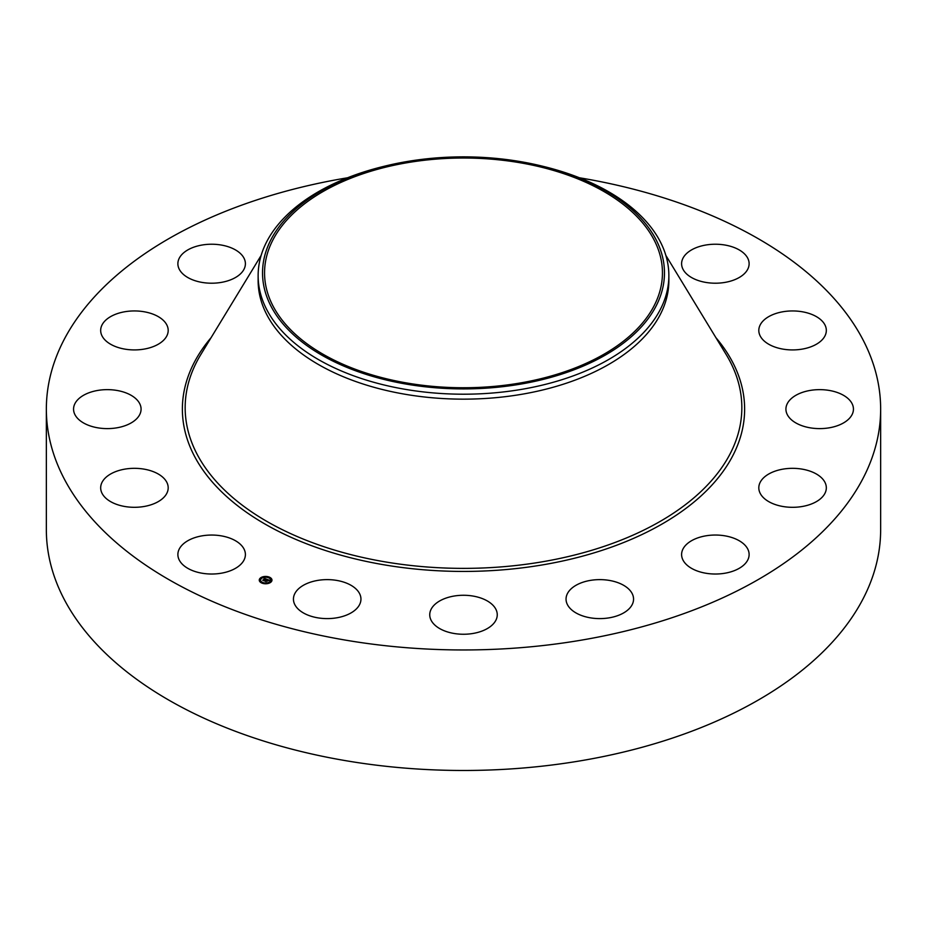 <?xml version="1.0" encoding="UTF-8"?>
<svg xmlns="http://www.w3.org/2000/svg" width="927" height="927" viewBox="0 0 927 927"><rect width="100%" height="100%" fill="white"/><g stroke="black" fill="none" stroke-linecap="round" stroke-linejoin="round"><path stroke-width="1.39" d="M244.033 549.051A33.754 19.49 180 0 1 245.4 554.531A33.754 19.49 180 0 1 216.443 573.825A33.754 19.49 180 0 1 179.247 560.024A33.754 19.49 180 0 1 177.88 554.531A33.754 19.49 180 0 1 206.837 535.25A33.754 19.49 180 0 1 244.033 549.051M579.445 177.775A417.15 240.835 180 0 1 880.65 409.131L880.65 529.653A417.15 240.835 180 0 1 580.939 760.743A417.15 240.835 180 0 1 46.35 529.653L46.35 409.131A417.15 240.835 180 0 1 346.061 178.03A417.15 240.835 180 0 1 347.555 177.775M880.65 409.131A417.15 240.835 180 0 1 580.939 640.221A417.15 240.835 180 0 1 46.35 409.131M541.553 165.968L543.257 166.385A205.365 118.563 180 0 1 668.865 275.643L668.865 280.591A205.365 118.563 180 0 1 521.322 394.357A205.365 118.563 180 0 1 258.135 280.591L258.135 275.643A205.365 118.563 180 0 1 266.443 242.26A205.365 118.563 180 0 1 383.743 166.385L385.447 165.968A200.974 116.026 180 0 1 541.553 165.968A200.974 116.026 180 0 1 656.339 305.551A200.974 116.026 180 0 1 406.918 384.218A200.974 116.026 180 0 1 270.661 240.22A200.974 116.026 180 0 1 385.447 165.968M668.865 275.643A205.365 118.563 180 0 1 660.557 309.015A205.365 118.563 180 0 1 521.322 389.41A205.365 118.563 180 0 1 258.135 275.643M519.514 383.106A198.946 114.867 180 0 1 264.554 272.886A198.946 114.867 180 0 1 407.486 162.665A198.946 114.867 180 0 1 662.446 272.886A198.946 114.867 180 0 1 519.514 383.106M759.004 328.343A33.754 19.49 180 0 1 794.381 310.974A33.754 19.49 180 0 1 826.328 330.429A33.754 19.49 180 0 1 826.131 332.515A33.754 19.49 180 0 1 790.754 349.896A33.754 19.49 180 0 1 758.807 330.429A33.754 19.49 180 0 1 759.004 328.343M136.941 418.471A33.754 19.49 180 0 1 98.969 428.007A33.754 19.49 180 0 1 73.557 409.131A33.754 19.49 180 0 1 77.694 399.78A33.754 19.49 180 0 1 115.666 390.244A33.754 19.49 180 0 1 141.078 409.131A33.754 19.49 180 0 1 136.941 418.471M790.059 399.78A33.754 19.49 180 0 1 828.031 390.244A33.754 19.49 180 0 1 853.443 409.131A33.754 19.49 180 0 1 849.306 418.471A33.754 19.49 180 0 1 811.334 428.007A33.754 19.49 180 0 1 785.922 409.131A33.754 19.49 180 0 1 790.059 399.78M155.609 345.609A33.754 19.49 180 0 1 119.861 348.007A33.754 19.49 180 0 1 100.672 330.429A33.754 19.49 180 0 1 113.256 315.25A33.754 19.49 180 0 1 149.004 312.851A33.754 19.49 180 0 1 168.193 330.429A33.754 19.49 180 0 1 155.609 345.609M771.391 472.643A33.754 19.49 180 0 1 807.139 470.244A33.754 19.49 180 0 1 826.328 487.822A33.754 19.49 180 0 1 813.744 503.002A33.754 19.49 180 0 1 777.996 505.4A33.754 19.49 180 0 1 758.807 487.822A33.754 19.49 180 0 1 771.391 472.643M221.147 282.422A33.754 19.49 180 0 1 177.88 263.72A33.754 19.49 180 0 1 202.132 245.018A33.754 19.49 180 0 1 245.4 263.72A33.754 19.49 180 0 1 221.147 282.422M705.853 535.829A33.754 19.49 180 0 1 749.12 554.531A33.754 19.49 180 0 1 724.868 573.234A33.754 19.49 180 0 1 681.6 554.531A33.754 19.49 180 0 1 705.853 535.829M603.419 579.734A33.754 19.49 180 0 1 633.558 599.109A33.754 19.49 180 0 1 596.188 618.494A33.754 19.49 180 0 1 566.049 599.109A33.754 19.49 180 0 1 603.419 579.734M479.688 597.66A33.754 19.49 180 0 1 497.254 614.763A33.754 19.49 180 0 1 447.312 631.866A33.754 19.49 180 0 1 429.746 614.763A33.754 19.49 180 0 1 479.688 597.66M353.488 586.884A33.754 19.49 180 0 1 360.951 599.109A33.754 19.49 180 0 1 338.425 617.498A33.754 19.49 180 0 1 300.904 611.333A33.754 19.49 180 0 1 293.442 599.109A33.754 19.49 180 0 1 315.968 580.731A33.754 19.49 180 0 1 353.488 586.884M682.967 269.201A33.754 19.49 180 0 1 681.6 263.72A33.754 19.49 180 0 1 710.557 244.427A33.754 19.49 180 0 1 747.753 258.227A33.754 19.49 180 0 1 749.12 263.72A33.754 19.49 180 0 1 720.163 283.013A33.754 19.49 180 0 1 682.967 269.201M167.996 489.908A33.754 19.49 180 0 1 132.619 507.278A33.754 19.49 180 0 1 100.672 487.822A33.754 19.49 180 0 1 100.869 485.736A33.754 19.49 180 0 1 136.246 468.355A33.754 19.49 180 0 1 168.193 487.822A33.754 19.49 180 0 1 167.996 489.908M270.904 582.144A6.35 3.673 180 0 1 263.766 583.616A6.35 3.673 180 0 1 259.259 580.105A6.35 3.673 180 0 1 260.336 578.077A6.35 3.673 180 0 1 267.463 576.594A6.35 3.673 180 0 1 271.97 580.105A6.35 3.673 180 0 1 270.904 582.144M269.78 581.716A5.006 2.885 180 0 1 264.16 582.874A5.006 2.885 180 0 1 260.614 580.105A5.006 2.885 180 0 1 261.449 578.506A5.006 2.885 180 0 1 267.069 577.347A5.006 2.885 180 0 1 270.626 580.105A5.006 2.885 180 0 1 269.78 581.716M266.64 579.213L265.389 578.877L263.789 580.557L262.735 580.151L264.89 578.691L263.894 578.147L266.64 579.213M266.663 579.352L265.887 579.56L266.663 579.352M265.794 579.155L263.952 580.777L262.77 580.325L263.859 580.696L265.829 579.178M269.282 580.209L267.532 579.688L266.814 580.314L268.39 580.325L267.602 579.873L267.335 580.997L264.867 580.951L266.883 579.282L269.282 580.209M269.247 580.372L268.448 580.569L269.236 580.325M267.44 581.125L268.065 580.511L267.44 581.125M266.744 580.615L266.153 581.635L264.821 581.113L266.072 581.542L266.744 580.615M269.097 577.509L268.39 577.382L269.097 577.509M270.661 582.052L269.954 581.936L270.661 582.052M271.507 579.595L270.8 579.468L271.507 579.595M262.781 582.956L262.074 582.84L262.781 582.956M267.046 583.454L266.339 583.326L267.046 583.454M260.568 578.17L261.275 578.286L260.568 578.17M264.183 576.768L264.89 576.895L264.183 576.768M259.722 580.626L260.429 580.754L259.722 580.626M266.223 580.418L266.999 579.572M265.493 581.183L266.095 580.29M263.314 580.372L264.89 578.691M271.959 580.267A6.35 3.673 0 0 0 269.154 577.382L269.097 577.579M268.598 577.185A6.35 3.673 0 0 0 264.844 576.779M264.183 577.081L264.125 576.895A6.35 3.673 0 0 0 260.707 578.089M260.522 578.228A6.35 3.673 0 0 0 260.336 578.39A6.35 3.673 0 0 0 259.27 580.267M260.614 580.267A5.006 2.885 0 0 0 260.614 580.429A5.006 2.885 0 0 0 262.364 582.62M262.631 583.35L262.851 582.84A5.006 2.885 0 0 0 266.35 583.28M267.034 583.199A5.006 2.885 0 0 0 269.78 582.029A5.006 2.885 0 0 0 270.626 580.429A5.006 2.885 0 0 0 270.614 580.267M270.869 579.665L271.507 579.665M260.568 578.483L261.217 578.483M259.722 580.939L260.371 580.939M665.864 255.423L726.096 354.404A278.343 160.695 180 0 1 541.866 561.878A278.343 160.695 180 0 1 261.588 518.286A278.343 160.695 180 0 1 200.904 354.404L261.136 255.423M715.899 337.648A281.124 162.306 180 0 1 542.654 564.867A281.124 162.306 180 0 1 248.506 513.697A281.124 162.306 180 0 1 211.101 337.648"/></g></svg>
